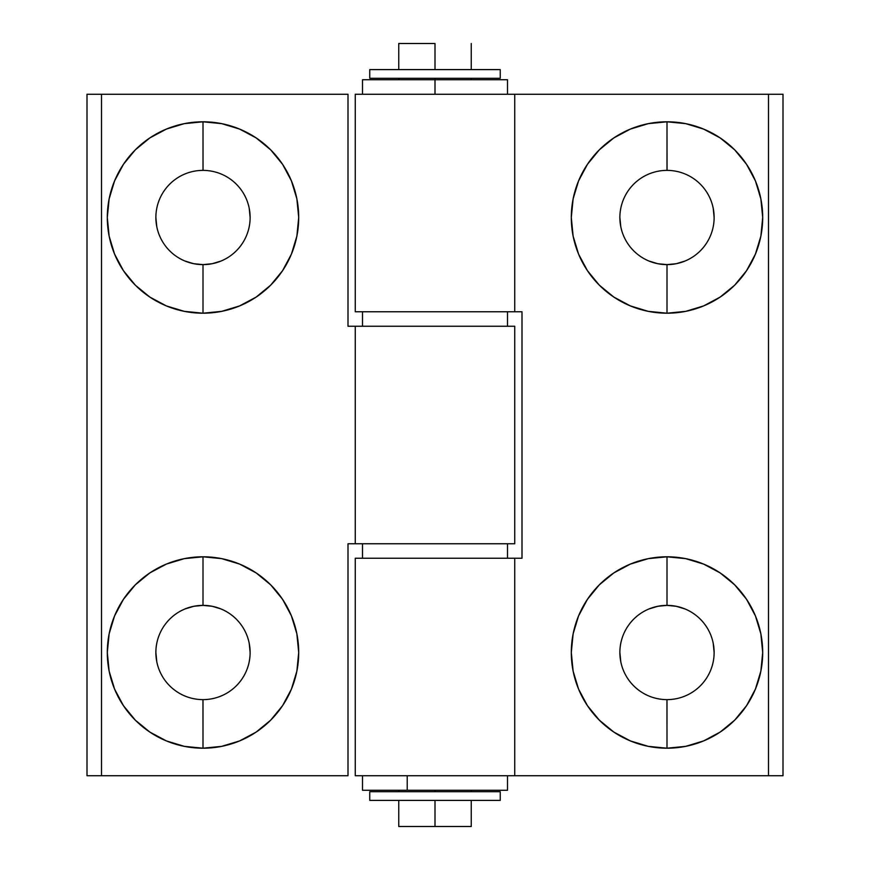 <?xml version="1.0" encoding="UTF-8"?>
<svg xmlns="http://www.w3.org/2000/svg" width="870" height="870" viewBox="0 0 870 870"><rect width="100%" height="100%" fill="white"/><g stroke="black" fill="none" stroke-linecap="round" stroke-linejoin="round"><path stroke-width="1.3" d="M666.953 170.379L666.996 170.379A47.121 47.121 0 0 1 714.129 217.5A47.121 47.121 0 0 1 666.996 264.621A47.121 47.121 0 0 0 714.129 217.5A47.121 47.121 0 0 0 666.996 170.379L666.996 121.8A95.7 95.7 0 0 1 762.696 217.5A95.7 95.7 0 0 1 666.996 313.2L666.996 264.621L657.807 263.719L648.966 261.033M667.051 699.621L666.996 699.621A47.121 47.121 0 0 1 619.875 652.5A47.121 47.121 0 0 1 666.996 605.379A47.121 47.121 0 0 0 619.875 652.5A47.121 47.121 0 0 0 666.996 699.621L666.996 748.2A95.7 95.7 0 0 1 571.296 652.5A95.7 95.7 0 0 1 666.996 556.8L666.996 605.379L676.197 606.281L685.038 608.967M355.254 94.254L355.254 311.754L514.746 311.754L514.746 94.254L355.254 94.254L355.254 311.754L522 311.754L514.746 311.754L514.746 94.254L768.504 94.254L768.504 775.746L514.746 775.746L514.746 558.246L355.254 558.246L355.254 775.746L514.746 775.746L355.254 775.746L355.254 558.246L522 558.246L522 311.754L522 558.246L514.746 558.246L514.746 775.746L783 775.746L768.504 775.746L768.504 94.254L355.254 94.254M648.966 608.967L657.807 606.281L666.996 605.379L666.996 556.8L648.335 558.638L630.38 564.086L613.828 572.928L599.332 584.825L587.424 599.332L578.583 615.873L573.134 633.828L571.296 652.5L573.134 671.172L578.583 689.127L587.424 705.668L599.332 720.175L613.828 732.072L630.38 740.914L648.335 746.362L666.996 748.2L685.669 746.362L703.623 740.914L720.164 732.072L734.671 720.175L746.569 705.668L755.41 689.127L760.858 671.172L762.696 652.5L760.858 633.828L755.41 615.873L746.569 599.332L734.671 584.825L720.164 572.928L703.623 564.086L685.669 558.638L666.996 556.8A95.7 95.7 0 0 1 762.696 652.5A95.7 95.7 0 0 1 666.996 748.2L666.953 699.621M685.038 261.033L676.197 263.719L666.996 264.621L666.996 313.2A95.7 95.7 0 0 1 571.296 217.5A95.7 95.7 0 0 1 666.996 121.8L648.335 123.638L630.38 129.086L613.828 137.928L599.332 149.825L587.424 164.332L578.583 180.873L573.134 198.828L571.296 217.5L573.134 236.172L578.583 254.127L587.424 270.668L599.332 285.175L613.828 297.072L630.38 305.914L648.335 311.362L666.996 313.2L685.669 311.362L703.623 305.914L720.164 297.072L734.671 285.175L746.569 270.668L755.41 254.127L760.858 236.172L762.696 217.5L760.858 198.828L755.41 180.873L746.569 164.332L734.671 149.825L720.164 137.928L703.623 129.086L685.669 123.638L666.996 121.8L667.051 170.379M620.778 661.689L619.875 652.5M713.215 643.311L714.129 652.5M620.778 226.689L619.875 217.5M713.215 208.311L714.129 217.5M783 94.254L768.504 94.254L783 94.254L783 775.746L783 94.254M666.996 605.379A47.121 47.121 0 0 1 714.129 652.5A47.121 47.121 0 0 1 666.996 699.621A47.121 47.121 0 0 0 714.129 652.5A47.121 47.121 0 0 0 666.996 605.379M666.996 264.621A47.121 47.121 0 0 1 619.875 217.5A47.121 47.121 0 0 1 666.996 170.379A47.121 47.121 0 0 0 619.875 217.5A47.121 47.121 0 0 0 666.996 264.621M203.047 699.621L203.004 699.621A47.121 47.121 0 0 1 155.871 652.5A47.121 47.121 0 0 1 203.004 605.379A47.121 47.121 0 0 0 155.871 652.5A47.121 47.121 0 0 0 203.004 699.621L203.004 748.2A95.7 95.7 0 0 1 107.304 652.5A95.7 95.7 0 0 1 203.004 556.8L203.004 605.379L212.193 606.281L221.034 608.967M202.949 170.379L203.004 170.379A47.121 47.121 0 0 1 250.125 217.5A47.121 47.121 0 0 1 203.004 264.621A47.121 47.121 0 0 0 250.125 217.5A47.121 47.121 0 0 0 203.004 170.379L203.004 121.8A95.7 95.7 0 0 1 298.704 217.5A95.7 95.7 0 0 1 203.004 313.2L203.004 264.621L193.803 263.719L184.962 261.033M514.746 543.75L514.746 326.25L355.254 326.25L355.254 543.75L514.746 543.75L514.746 326.25L348 326.25L355.254 326.25L355.254 543.75L348 543.75L348 775.746L101.496 775.746L101.496 94.254L348 94.254L348 326.25L348 94.254L87 94.254L101.496 94.254L101.496 775.746L348 775.746L348 543.75L514.746 543.75M221.034 261.033L212.193 263.719L203.004 264.621L203.004 313.2L221.665 311.362L239.62 305.914L256.171 297.072L270.668 285.175L282.576 270.668L291.417 254.127L296.866 236.172L298.704 217.5L296.866 198.828L291.417 180.873L282.576 164.332L270.668 149.825L256.171 137.928L239.62 129.086L221.665 123.638L203.004 121.8L184.331 123.638L166.377 129.086L149.836 137.928L135.328 149.825L123.431 164.332L114.59 180.873L109.141 198.828L107.304 217.5L109.141 236.172L114.59 254.127L123.431 270.668L135.328 285.175L149.836 297.072L166.377 305.914L184.331 311.362L203.004 313.2A95.7 95.7 0 0 1 107.304 217.5A95.7 95.7 0 0 1 203.004 121.8L203.047 170.379M184.962 608.967L193.803 606.281L203.004 605.379L203.004 556.8A95.7 95.7 0 0 1 298.704 652.5A95.7 95.7 0 0 1 203.004 748.2L221.665 746.362L239.62 740.914L256.171 732.072L270.668 720.175L282.576 705.668L291.417 689.127L296.866 671.172L298.704 652.5L296.866 633.828L291.417 615.873L282.576 599.332L270.668 584.825L256.171 572.928L239.62 564.086L221.665 558.638L203.004 556.8L184.331 558.638L166.377 564.086L149.836 572.928L135.328 584.825L123.431 599.332L114.59 615.873L109.141 633.828L107.304 652.5L109.141 671.172L114.59 689.127L123.431 705.668L135.328 720.175L149.836 732.072L166.377 740.914L184.331 746.362L203.004 748.2L202.949 699.621M249.222 208.311L250.125 217.5M156.785 226.689L155.871 217.5M249.222 643.311L250.125 652.5M156.785 661.689L155.871 652.5M87 775.746L101.496 775.746L87 775.746L87 94.254L87 775.746M203.004 264.621A47.121 47.121 0 0 1 155.871 217.5A47.121 47.121 0 0 1 203.004 170.379A47.121 47.121 0 0 0 155.871 217.5A47.121 47.121 0 0 0 203.004 264.621M203.004 605.379A47.121 47.121 0 0 1 250.125 652.5A47.121 47.121 0 0 1 203.004 699.621A47.121 47.121 0 0 0 250.125 652.5A47.121 47.121 0 0 0 203.004 605.379M435 43.5L435 69.6L435 43.5L398.754 43.5L435 43.5M398.754 826.5L398.754 800.4L435 800.4L435 826.5L398.754 826.5L471.246 826.5L471.246 800.4L435 800.4L435 826.5L471.246 826.5M398.754 69.6L500.25 69.6L500.25 78.3L435 78.3L435 79.746L435 78.3L369.75 78.3L500.25 78.3L500.25 69.6L369.75 69.6L369.75 78.3L369.75 69.6L398.754 69.6L398.754 43.5M435 790.254L435 791.7L435 790.254M362.496 79.746L507.504 79.746L435 79.746L435 94.254L435 79.746L362.496 79.746L362.496 94.254M507.504 790.254L362.496 790.254L407.225 790.254L407.225 775.746L407.225 790.254L507.504 790.254L507.504 775.746M362.496 311.754L362.496 326.25L362.496 311.754M507.504 326.25L507.504 311.754L507.504 326.25M362.496 543.75L362.496 558.246L362.496 543.75M507.504 558.246L507.504 543.75L507.504 558.246M471.246 800.4L500.25 800.4L500.25 791.7L369.75 791.7L369.75 800.4L500.25 800.4L500.25 791.7L369.75 791.7L369.75 800.4L398.754 800.4M471.246 69.6L471.246 43.5M471.246 791.7L471.246 790.254M471.246 79.746L471.246 78.3M398.754 791.7L398.754 790.254M398.754 79.746L398.754 78.3M507.504 79.746L507.504 94.254M362.496 790.254L362.496 775.746"/></g></svg>

